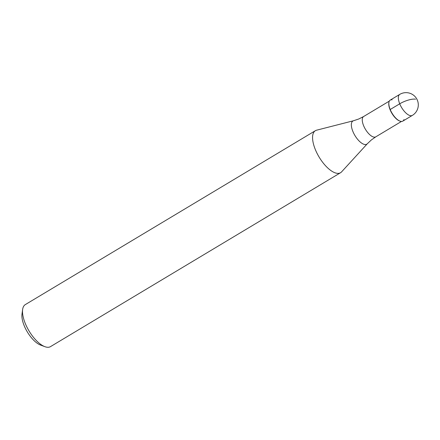 <?xml version="1.0" encoding="UTF-8"?>
<svg xmlns="http://www.w3.org/2000/svg" width="440" height="440" viewBox="0 0 440 440"><rect width="100%" height="100%" fill="white"/><g stroke="black" fill="none" stroke-linecap="round" stroke-linejoin="round"><path stroke-width="0.66" d="M403.964 119.564A12.248 5.176 -120.9 0 1 400.928 121.385A12.248 5.176 59.1 0 0 402.826 121.11L412.346 115.401A12.248 5.176 -120.9 0 1 410.449 115.676A12.248 5.176 -120.9 0 1 400.582 105.694A12.248 5.176 -120.9 0 1 399.751 94.391L390.231 100.1A12.248 5.176 59.1 0 0 391.061 111.403A12.248 5.176 59.1 0 0 400.928 121.385A12.248 5.176 -120.9 0 1 400.026 121.138A12.248 5.176 -120.9 0 1 392.09 113.267A12.248 5.176 -120.9 0 1 388.883 102.553A12.248 5.176 -120.9 0 1 392.128 99.82M400.026 121.138L399.597 120.978A11.842 5.005 -120.9 0 1 391.919 113.366A11.842 5.005 -120.9 0 1 388.823 103.01L388.883 102.553M375.788 136.846L371.349 139.953L367.345 143.726L341.572 171.886A24.497 10.351 -120.9 0 1 340.566 172.716A24.497 10.351 -120.9 0 1 336.765 173.272A24.497 10.351 -120.9 0 1 317.036 153.302A24.497 10.351 -120.9 0 1 315.37 130.697A24.497 10.351 -120.9 0 1 316.58 130.196L353.562 120.736L358.776 118.982L363.611 116.534A11.842 5.005 59.1 0 0 364.414 127.457A11.842 5.005 59.1 0 0 373.951 137.109A11.842 5.005 59.1 0 0 375.788 136.846L401.478 121.44M315.37 130.697L25.311 304.601A24.497 10.351 59.1 0 0 22.627 309.507A24.497 10.351 59.1 0 0 29.029 330.935A24.497 10.351 59.1 0 0 44.913 346.682A24.497 10.351 59.1 0 0 46.712 347.177A24.497 10.351 59.1 0 0 50.507 346.621L340.566 172.716M22.627 309.507L22 314.094A20.416 8.63 59.1 0 0 27.335 331.952A20.416 8.63 59.1 0 0 40.574 345.07L44.913 346.682M415.569 99.187A12.248 3.795 157.8 0 0 399.724 103.802L390.203 109.511M367.345 143.726A13.508 5.709 -120.9 0 1 364.694 144.49A13.508 5.709 -120.9 0 1 353.447 132.732A13.508 5.709 -120.9 0 1 353.562 120.736M412.346 115.401A12.248 12.248 0 0 0 408.133 92.824A12.248 12.248 0 0 0 399.751 94.391M363.611 116.534L389.301 101.129"/></g></svg>
